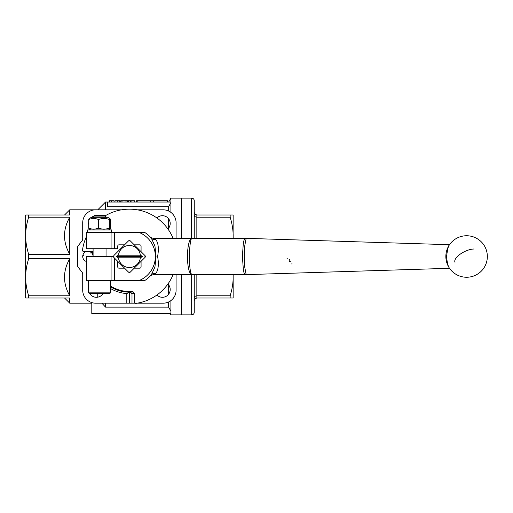 <?xml version="1.0" encoding="UTF-8"?>
<svg xmlns="http://www.w3.org/2000/svg" width="513" height="513" viewBox="0 0 513 513"><rect width="100%" height="100%" fill="white"/><g stroke="black" fill="none" stroke-linecap="round" stroke-linejoin="round"><path stroke-width="0.77" d="M64.555 298.002L69.742 303.189L69.742 298.002L28.645 298.002L28.645 295.777L69.742 295.777L69.742 258.725L28.645 258.725C26.631 265.272 25.631 271.448 25.65 277.251L25.65 214.998L69.742 214.998L69.742 209.811L97.759 209.811L105.537 202.032L107.358 202.032L107.358 206.694L168.655 206.694L168.655 211.055M28.645 258.725L28.645 254.275L69.742 254.275L69.742 217.223L28.645 217.223L28.645 214.998M126.807 303.189L126.807 293.571L129.404 292.166L129.404 303.189L95.681 303.189A12.966 12.966 0 0 1 82.715 290.217L82.715 273.98A2.591 2.591 0 0 0 82.176 272.403L78.066 267.055A2.591 2.591 0 0 1 77.527 265.478L77.527 247.523A2.591 2.591 0 0 1 78.066 245.945L82.176 240.597A2.591 2.591 0 0 0 82.715 239.02L82.715 222.783A12.966 12.966 0 0 1 95.681 209.811L121.594 209.811M137.208 209.811L163.121 209.811A12.966 12.966 0 0 1 176.094 222.783L176.094 238.346M176.094 274.654L176.094 290.217A12.966 12.966 0 0 1 163.121 303.189L137.208 303.189M97.759 297.174L97.759 293.462M105.537 209.811L105.537 202.032M156.92 217.98A7.778 7.778 0 0 1 170.201 223.488A7.778 7.778 0 0 1 167.924 228.984M88.704 224.726A7.778 7.778 0 0 1 88.704 222.251M167.924 284.016A7.778 7.778 0 0 1 165.398 296.7A7.778 7.778 0 0 1 156.92 295.02M103.094 293.462A7.778 7.778 0 0 1 89.679 293.449M82.734 256.045A5.188 5.188 0 0 1 82.92 255.057L83.529 255.686L82.734 256.045A5.188 5.188 0 0 0 86.607 261.521A5.188 5.188 0 0 1 82.715 256.5M194.247 274.654L194.247 312.27A2.591 2.591 0 0 1 191.657 314.86L181.281 314.86L181.281 274.654L181.281 314.86L170.906 314.86L170.906 300.592M92.34 253.813A37.16 37.16 0 0 1 92.558 251.665M110.596 286.805A35.666 35.666 0 0 0 129.404 292.166L131.995 293.571L131.995 303.189L129.404 303.189M134.239 293.346A37.16 37.16 0 0 1 131.995 293.571M129.404 292.166A35.666 35.666 0 0 0 133.284 291.955M126.807 293.571A37.16 37.16 0 0 1 110.596 288.556M131.995 303.189L134.9 303.189M91.641 252.903L90.795 253.121L90.878 252.249A5.188 5.188 0 0 1 93.09 256.5L93.09 248.722M91.16 217.724A7.778 7.778 0 0 1 93.892 216.114M107.358 202.032L170.906 202.032L170.906 198.14L181.281 198.14L181.281 238.346L181.281 198.14L191.657 198.14A2.591 2.591 0 0 1 194.247 200.73L194.247 238.346L194.247 215.389L195.055 216.717L196.845 217.223L195.055 216.717L194.247 215.389M170.906 212.408L170.906 202.462L168.655 206.694M101.901 303.189L105.537 307.127L105.537 303.189M105.537 307.127L168.655 307.127L168.655 301.945M168.655 294.161L168.655 284.869M114.021 200.73L114.021 202.032L114.021 200.73L111.59 200.73L111.59 202.032M109.122 202.032L109.122 200.73L111.59 200.73M136.58 202.032L136.58 200.73L167.873 200.73L167.873 202.032M120.728 202.032L120.728 200.73L134.457 200.73L134.457 202.032M128.301 200.73L128.301 202.032M121.094 200.73L121.094 202.032M122.036 200.73L122.036 202.032M125.948 200.73L125.948 202.032M126.955 200.73L126.955 202.032M114.95 202.032L114.95 200.73L119.914 200.73L119.914 202.032L119.914 200.73M119.734 200.73L119.734 202.032M115.002 200.73L115.002 202.032M114.989 200.73L114.989 202.032M109.166 200.73L109.166 202.032M127.525 200.73L127.525 202.032M128.276 200.73L128.276 202.032M28.645 298.002L25.65 298.002L25.65 277.251C25.631 283.054 26.631 289.229 28.645 295.777M168.655 228.131L168.655 218.839M170.906 202.032L170.906 202.462M91.795 302.593L91.795 313.565L170.906 313.565M168.655 307.127L170.906 311.288M28.645 217.223C26.631 223.771 25.631 229.946 25.65 235.749C25.631 241.552 26.631 247.728 28.645 254.275M69.742 254.275C62.772 241.924 62.772 229.574 69.742 217.223M69.742 295.777C62.772 283.426 62.772 271.076 69.742 258.725M195.011 214.242L196.845 214.998L195.055 214.287L194.247 212.408L195.011 214.242M195.011 298.758L194.247 300.592L195.055 298.713L196.845 298.002L230.157 298.002L230.157 295.777L196.845 295.777L195.011 296.315L196.845 295.777L196.845 274.654M196.845 295.777L196.845 298.002L195.055 298.713M233.159 235.749L233.159 238.346L233.159 235.749C233.152 229.811 232.152 223.636 230.157 217.223L230.157 214.998L233.159 214.998L233.094 238.346M233.159 274.654L233.159 298.002L230.157 298.002M195.011 296.315L194.247 297.611L195.011 296.315M196.845 238.346L196.845 217.223L230.157 217.223M230.157 295.777C232.152 289.364 233.152 283.189 233.159 277.251L233.094 274.654M230.157 214.998L196.845 214.998L196.845 217.223M144.935 255.525A15.563 15.563 0 0 1 144.935 257.475M130.379 272.031A15.563 15.563 0 0 1 128.43 272.031M113.873 257.475A15.563 15.563 0 0 1 113.873 255.525L128.487 240.911A1.295 1.295 0 0 1 130.321 240.911L134.239 244.829L139.78 244.829A1.295 1.295 0 0 1 141.075 246.125L141.075 251.665L134.239 244.829M142.672 256.5L140.35 257.795A11.023 11.023 0 0 1 118.458 257.795L116.13 256.5L118.458 255.205L140.35 255.205L142.672 256.5L116.13 256.5M117.733 261.335L124.569 268.171L119.029 268.171A1.295 1.295 0 0 1 117.733 266.875L117.733 261.335L113.815 257.417L113.431 256.5L86.607 256.5L86.607 280.496L144.846 280.496A28.529 28.529 0 0 0 151.418 274.654A5.188 3.764 -140.5 0 1 155.542 273.807C158.344 270.3 159.036 264.535 157.606 256.5C159.036 248.478 158.35 242.707 155.542 239.193C153.15 237.949 153.233 238.07 155.792 239.552M134.239 268.171L141.075 261.335L141.075 266.875A1.295 1.295 0 0 1 139.78 268.171L134.239 268.171L130.321 272.089A1.295 1.295 0 0 1 128.487 272.089L124.569 268.171M140.35 257.795L118.458 257.795M118.458 255.205A11.023 11.023 0 0 1 140.35 255.205M128.43 240.969A15.563 15.563 0 0 1 130.379 240.969M82.92 255.057A5.188 5.188 0 0 1 86.28 251.569M89.518 251.569A5.188 5.188 0 0 1 90.878 252.249M93.09 251.877A2.591 2.591 0 0 0 91.865 251.569L83.786 251.569A1.295 1.295 0 0 1 82.503 250.1A47.337 47.337 0 0 1 86.607 236.275M105.062 215.928A2.591 2.591 0 0 1 105.351 215.729A47.337 47.337 0 0 1 173.118 238.346M173.118 274.654A47.337 47.337 0 0 1 135.804 303.401A1.295 1.295 0 0 1 134.329 302.119L134.329 294.039A2.591 2.591 0 0 0 131.578 291.448A35.019 35.019 0 0 1 110.596 286.036M113.713 257.302L113.873 255.525M128.603 240.809L130.206 240.809M145.096 255.698L145.096 257.302M130.206 272.191L128.603 272.191M191.657 198.14L191.432 238.359C186.129 241.572 186.104 272.249 191.657 274.654L191.125 273.57C188.284 265.689 189.387 240.873 191.657 238.346L191.612 238.346M155.542 273.807L153.74 274.654L191.657 274.654L191.657 314.86M155.542 239.193A5.188 3.764 -39.5 0 1 151.418 238.346A28.529 28.529 0 0 0 144.846 232.504L86.607 232.504L86.607 248.722L117.733 248.722L117.733 246.125A1.295 1.295 0 0 1 119.029 244.829L124.569 244.829M487.35 256.5A20.751 20.751 0 0 0 449.529 244.701C448.567 245.015 447.567 248.985 446.528 256.609C447.214 262.957 448.215 266.85 449.529 268.299A20.751 20.751 0 0 0 487.35 256.5A20.751 20.751 0 0 0 449.529 244.701L246.093 238.346C242.745 240.417 244.182 241.931 243.29 243.675L242.38 256.494L243.38 269.812C244.284 271.39 242.784 272.82 246.176 274.654L244.816 267.619L244.233 256.66L244.836 245.195L246.176 238.346M151.418 238.346L154.945 246.016L156.042 256.5L154.939 266.997L151.418 274.654A28.529 28.529 0 0 1 144.846 280.496M246.4 274.622L449.529 268.299M287.293 258.296L286.921 258.93M289.935 261.534L289.127 260.501L289.512 259.713M289.544 261.316L289.152 260.745M290.929 261.765L290.486 261.701M291.576 263.945L292.16 263.913M141.075 251.665L144.993 255.583A1.295 1.295 0 0 1 144.993 257.417L141.075 261.335M93.584 293.462L89.846 293.462A1.295 1.295 0 0 1 88.55 292.166L110.596 292.166A1.295 1.295 0 0 1 109.301 293.462L105.563 293.462M89.846 293.462L109.301 293.462M106.056 216.922L104.787 215.646L94.36 215.646L93.09 216.922L106.056 216.922L106.056 217.724M102.568 293.462L96.579 293.462M87.685 232.504L87.652 229.914L111.507 229.914L111.507 232.504M87.652 229.914L87.813 232.504M90.628 229.914L89.159 229.067L88.704 228.163C91.974 229.414 95.238 229.414 98.509 228.163C102.132 229.414 105.755 229.414 109.372 228.163L109.994 229.067L110.442 228.163L110.442 219.474L109.994 218.57L109.372 219.474C105.755 218.224 102.132 218.224 98.509 219.474C95.238 218.224 91.974 218.224 88.704 219.474L89.159 218.57L90.628 217.724L108.525 217.724L109.994 218.57M98.509 219.474L98.509 228.163M109.372 219.474L109.372 228.163M88.704 219.474L88.704 228.163M167.27 200.73L167.27 202.032M153.695 200.73L153.695 202.032M137.189 200.73L137.189 202.032M150.764 200.73L150.764 202.032M130.443 200.73L130.443 202.032M131.886 200.73L131.886 202.032M117.31 200.73L117.31 202.032M109.91 200.73L109.91 202.032M474.089 249.01A12.966 5.297 153.4 0 0 460.475 253.986A12.966 5.297 153.4 0 0 454.999 262.297M139.26 232.504A25.939 25.939 0 0 1 139.26 280.496M111.077 248.722L111.077 232.504M111.077 280.496L111.077 256.5M114.534 232.504L114.534 248.722M114.534 258.135L114.534 280.496M69.742 303.189L91.795 303.189M168.655 202.032L170.906 198.14M170.156 313.565L170.906 314.86M64.555 214.998L69.742 209.811M191.644 238.346L153.733 238.346C152.053 238.186 150.822 237.666 150.033 236.788M246.093 238.346L191.657 238.346M191.663 274.654L246.105 274.654M153.74 274.654C152.008 274.827 150.764 275.359 150.001 276.244M449.529 244.701A20.751 20.751 0 0 0 464.919 277.18A20.751 20.751 0 0 0 485.349 247.619A20.751 20.751 0 0 0 449.529 244.701M110.596 280.496L110.596 292.166M106.056 248.722L106.056 256.5M93.09 216.922L93.09 217.724M88.55 280.496L88.55 292.166M87.64 232.504L87.64 230.812M108.525 229.914L109.994 229.067"/></g></svg>
